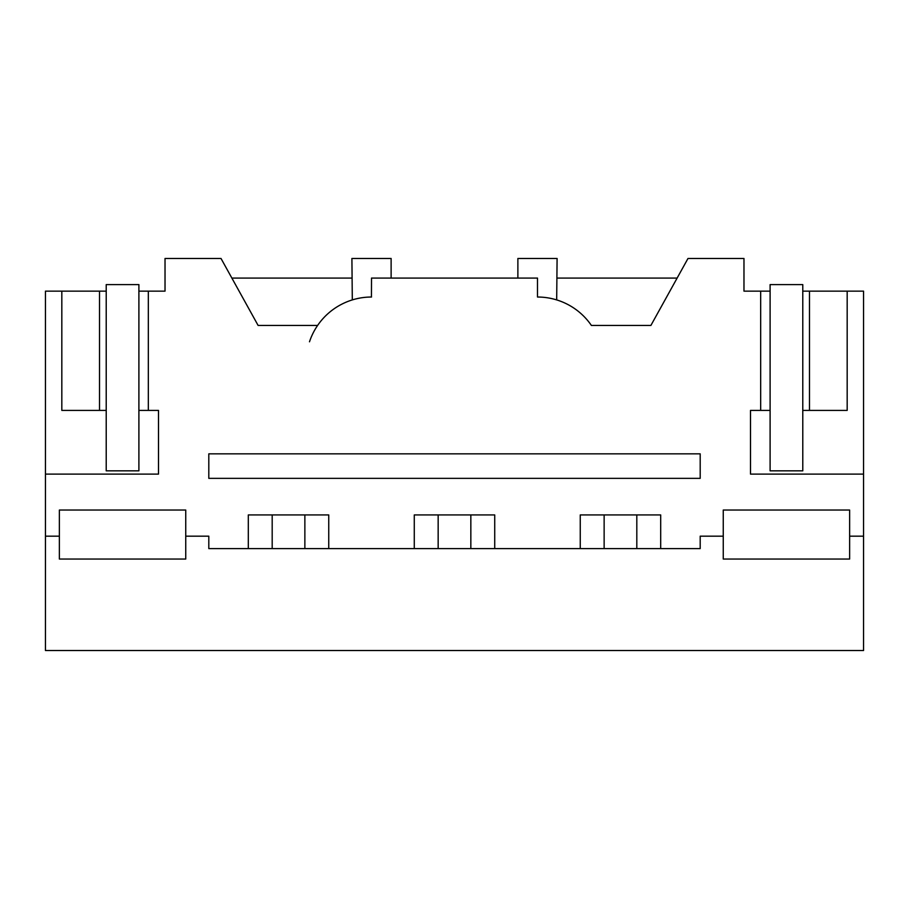 <?xml version="1.0" encoding="UTF-8"?>
<svg xmlns="http://www.w3.org/2000/svg" width="909" height="909" viewBox="0 0 909 909"><rect width="100%" height="100%" fill="white"/><g stroke="black" fill="none" stroke-linecap="round" stroke-linejoin="round"><path stroke-width="1.36" d="M849.631 536.174L849.631 559.046L723.257 559.046L723.257 510.04L849.631 510.04L849.631 536.174L863.55 536.174L863.55 650.526L45.45 650.526L45.45 291.141L99.513 291.141L99.513 410.402L106.217 410.402L106.217 291.141L99.513 291.141M45.45 536.174L59.369 536.174L59.369 559.046L185.743 559.046L185.743 536.174L208.809 536.174L208.809 548.593L700.191 548.593L700.191 536.174L723.257 536.174M580.249 548.593L580.249 514.937L660.695 514.937L660.695 548.593M863.55 536.174L863.55 291.141L847.177 291.141L847.177 410.402L802.783 410.402L802.783 291.141L847.177 291.141M371.429 297.027L371.52 278.074L537.492 278.074L537.492 297.027A65.346 65.346 0 0 1 591.395 325.445L650.889 325.445L687.988 258.474L743.971 258.474L743.971 291.141L760.674 291.141L760.674 410.402L750.504 410.402L750.504 474.112L863.55 474.112M371.52 297.027A65.346 65.346 0 0 0 317.605 325.445L258.111 325.445L221.012 258.474L165.029 258.474L165.029 291.141L148.326 291.141L148.326 410.402L158.496 410.402L158.496 474.112L45.45 474.112M185.743 536.174L185.743 510.04L59.369 510.04L59.369 536.174M248.305 548.593L248.305 514.937L328.751 514.937L328.751 548.593M414.277 548.593L414.277 514.937L494.723 514.937L494.723 548.593M148.326 291.141L138.895 291.141L138.895 410.402L158.496 410.402M760.674 410.402L770.105 410.402L770.105 284.608L802.783 284.608L802.783 291.141M760.674 291.141L770.105 291.141M517.88 278.074L517.88 258.474L557.092 258.474L556.683 299.902M391.12 278.074L391.12 258.474L351.908 258.474L352.306 299.913M61.823 291.141L61.823 410.402L99.513 410.402M208.809 453.841L700.191 453.841L700.191 478.35L208.809 478.35L208.809 453.841M809.487 291.141L809.487 410.402M557.092 278.074L677.137 278.074M231.863 278.074L351.908 278.074M309.492 341.784A65.346 65.346 0 0 1 317.605 325.445M106.217 410.402L106.217 470.839L138.895 470.839L138.895 410.402M138.895 291.141L138.895 284.608L106.217 284.608L106.217 291.141M770.105 410.402L770.105 470.839L802.783 470.839L802.783 410.402M304.867 514.937L304.867 548.593M272.189 548.593L272.189 514.937M470.839 514.937L470.839 548.593M438.161 548.593L438.161 514.937M636.811 514.937L636.811 548.593M604.133 548.593L604.133 514.937"/></g></svg>
